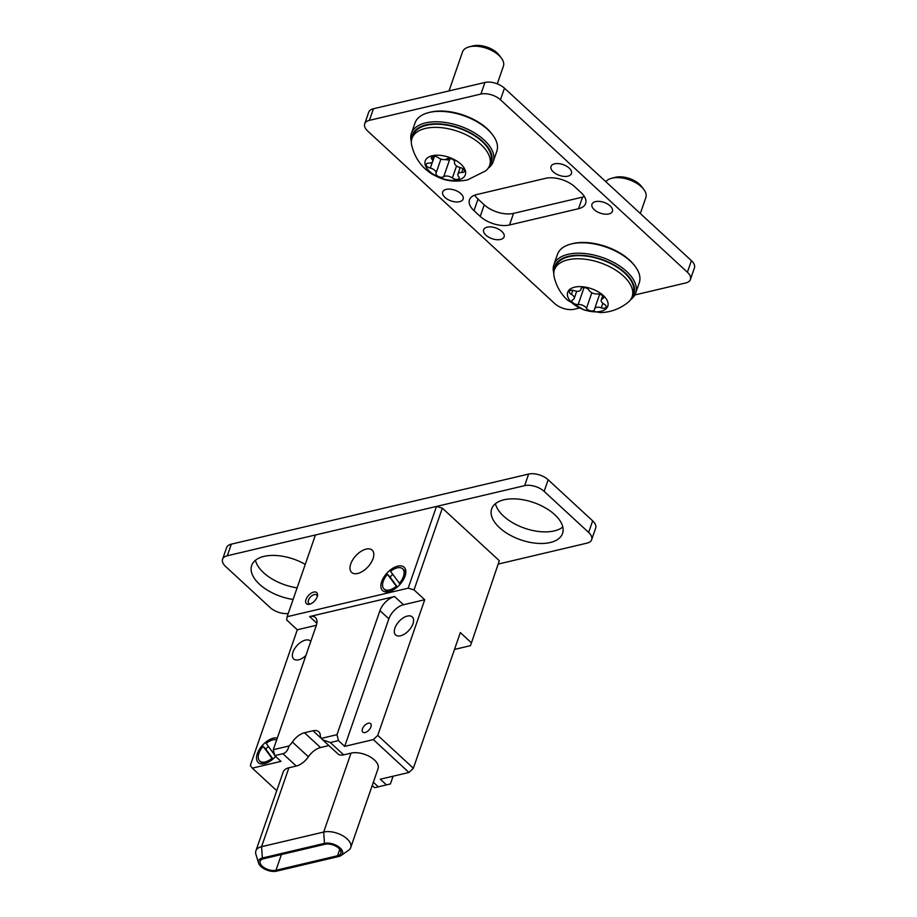<?xml version="1.0" encoding="UTF-8"?>
<svg xmlns="http://www.w3.org/2000/svg" width="917" height="917" viewBox="0 0 917 917"><rect width="100%" height="100%" fill="white"/><g stroke="black" fill="none" stroke-linecap="round" stroke-linejoin="round"><path stroke-width="1.38" d="M393.095 776.206L390.413 783.955L374.686 787.669M454.5 649.431L470.501 645.66L499.318 560.711L470.501 645.66M377.747 735.377L424.72 599.741L403.48 604.75A14.431 7.84 -47.3 0 0 388.854 618.837L344.689 746.369L373.357 739.606L377.747 735.377L413.361 768.24L460.334 632.592L471.017 642.45M413.361 768.24L408.971 772.469L380.303 779.221L386.538 784.975M400.534 635.779A12.265 6.66 -47.3 0 0 411.332 627.194A12.265 6.66 -47.3 0 0 412.26 616.912A12.265 6.66 -47.3 0 0 407.354 616.075A12.265 6.66 -47.3 0 0 396.568 624.66A12.265 6.66 -47.3 0 0 395.628 634.942A12.265 6.66 -47.3 0 0 400.534 635.779M344.689 746.369L338.453 740.615L330.315 742.541L343.669 754.863L351.016 753.132A17.308 9.113 19.1 0 1 374.445 759.975A17.308 9.113 19.1 0 1 378.056 768.652L350.73 847.572A17.308 9.113 19.1 0 1 348.586 850.265L341.067 855.515A11.543 6.075 -160.9 0 0 340.081 847.927A11.543 6.075 -160.9 0 0 324.469 843.365L262.354 858.014A11.543 6.075 -160.9 0 0 258.571 863.103A11.543 6.075 -160.9 0 0 260.978 866.576A11.543 6.075 -160.9 0 0 276.59 871.15L338.717 856.501A11.543 6.075 -160.9 0 0 341.067 855.515M408.971 772.469L373.357 739.606M321.248 738.368L312.995 730.757A14.431 7.84 -47.3 0 1 318.761 731.743A14.431 7.84 -47.3 0 1 320.32 735.411A14.431 7.84 -47.3 0 0 321.259 738.391L336.986 734.677L338.453 740.615M321.259 738.391L322.578 739.744L330.315 742.541M336.986 734.677L379.947 610.63A14.431 7.84 132.7 0 1 394.574 596.531L309.637 616.556A14.431 7.84 132.7 0 1 315.402 617.554A14.431 7.84 132.7 0 1 316.239 625.646L273.277 749.693L289.004 745.991A14.431 7.84 -47.3 0 0 292.363 742.002L308.387 756.789A14.431 7.84 132.7 0 1 296.248 766.039L282.894 753.717L274.745 755.642L273.277 749.693M442.338 508.156L414.037 589.883L408.18 588.175L436.481 506.436L442.338 508.156L499.318 560.711M424.72 599.741L414.037 589.883M436.481 506.436L315.437 534.978L287.124 616.705L286.62 619.926L297.303 629.784L250.33 765.42L252.313 768.148L280.98 761.385L274.745 755.642M388.934 591.637A15.864 8.62 132.7 0 1 381.667 581.642A15.864 8.62 132.7 0 1 397.772 566.133A15.864 8.62 132.7 0 1 405.658 573.778A15.864 8.62 132.7 0 1 389.244 591.568A15.864 8.62 132.7 0 1 388.934 591.637M357.687 573.457A15.153 8.23 -47.3 0 0 371.018 562.843A15.153 8.23 -47.3 0 0 372.176 550.154A15.153 8.23 -47.3 0 0 366.124 549.111A15.153 8.23 -47.3 0 0 352.793 559.714A15.153 8.23 -47.3 0 0 351.635 572.414A15.153 8.23 -47.3 0 0 357.687 573.457M309.488 604.257A7.577 4.115 -47.3 0 0 309.625 604.211A7.577 4.115 -47.3 0 0 317.465 595.729A7.577 4.115 -47.3 0 0 313.694 592.084A7.577 4.115 -47.3 0 0 306.014 599.477A7.577 4.115 -47.3 0 0 309.488 604.257M408.18 588.175L287.124 616.705M392.763 574.443A12.265 6.66 -47.3 0 0 390.115 577.057L397.348 587.006M397.072 587.235L387.421 574.351L390.115 577.057M387.421 574.351A13.709 7.439 -47.3 0 0 384.063 588.966L385.392 590.193A13.709 7.439 -47.3 0 0 390.241 591.259M317.248 596.612A5.766 3.129 -47.3 0 0 316.617 594.95A5.766 3.129 -47.3 0 0 314.313 594.56A5.766 3.129 -47.3 0 0 309.235 598.595A5.766 3.129 -47.3 0 0 308.788 603.432A5.766 3.129 -47.3 0 0 310.496 603.925M258.571 863.103L255.912 854.335A17.308 9.113 19.1 0 1 255.889 850.884A17.308 9.113 19.1 0 1 261.574 846.689L323.69 832.051A17.308 9.113 19.1 0 1 347.107 838.895A17.308 9.113 19.1 0 1 350.73 847.572M343.669 754.863A14.431 7.84 132.7 0 1 337.903 753.866L322.578 739.744M328.894 745.567L320.526 747.538A14.431 7.84 -47.3 0 0 308.387 756.789M255.889 850.884L283.227 771.965A17.308 9.113 19.1 0 1 288.901 767.77L296.248 766.039M252.313 768.148L276.739 790.683M263.5 858.771A10.098 5.319 -160.9 0 0 260.199 861.212A10.098 5.319 -160.9 0 0 262.308 866.267A10.098 5.319 -160.9 0 0 275.971 870.267L337.559 855.744A10.098 5.319 -160.9 0 0 340.872 853.303A10.098 5.319 -160.9 0 0 338.751 848.248A10.098 5.319 -160.9 0 0 325.088 844.248L263.5 858.771M275.616 756.445A15.864 8.62 132.7 0 1 264.898 763.574A15.864 8.62 132.7 0 1 264.589 763.655A15.864 8.62 132.7 0 1 257.322 753.659A15.864 8.62 132.7 0 1 273.426 738.151A15.864 8.62 132.7 0 1 277.324 738.013M316.354 625.291L297.303 629.784M305.9 655.506A12.265 6.66 132.7 0 1 298.598 659.816A12.265 6.66 132.7 0 1 293.692 658.979A12.265 6.66 132.7 0 1 294.632 648.697A12.265 6.66 132.7 0 1 305.418 640.112A12.265 6.66 132.7 0 1 310.324 640.949A12.265 6.66 132.7 0 1 310.771 641.442M268.417 746.461A12.265 6.66 -47.3 0 0 265.77 749.074L273.002 759.024M272.727 759.253L263.076 746.369L265.77 749.074M263.076 746.369A13.709 7.439 -47.3 0 0 259.717 760.972L261.047 762.21A13.709 7.439 -47.3 0 0 265.896 763.276M312.995 730.757L304.501 732.752A14.431 7.84 -47.3 0 0 292.363 742.002M282.894 753.717C285.817 752.937 287.858 750.358 289.004 745.991M405.44 574.799A13.709 7.439 -47.3 0 0 403.984 570.053L402.643 568.815A13.709 7.439 -47.3 0 0 390.527 571.36L400.144 584.221M384.063 588.966A13.709 7.439 -47.3 0 0 396.178 586.41M399.285 583.43A13.709 7.439 -47.3 0 0 402.643 568.815M274.573 754.932L266.182 743.378A13.709 7.439 -47.3 0 1 276.67 739.904M259.717 760.972A13.709 7.439 -47.3 0 0 271.833 758.428M485.918 235.188A10.821 5.697 -160.9 0 0 496.533 239.681A10.821 5.697 -160.9 0 0 504.098 236.85A10.821 5.697 -160.9 0 0 501.84 231.428A10.821 5.697 -160.9 0 0 491.214 226.935A10.821 5.697 -160.9 0 0 483.649 229.766A10.821 5.697 -160.9 0 0 485.918 235.188M553.26 171.869A10.821 5.697 -160.9 0 0 563.886 176.373A10.821 5.697 -160.9 0 0 571.451 173.531A10.821 5.697 -160.9 0 0 569.193 168.12A10.821 5.697 -160.9 0 0 558.568 163.616A10.821 5.697 -160.9 0 0 551.002 166.458A10.821 5.697 -160.9 0 0 553.26 171.869M444.963 197.407A10.821 5.697 -160.9 0 0 455.577 201.9A10.821 5.697 -160.9 0 0 463.142 199.069A10.821 5.697 -160.9 0 0 460.884 193.647A10.821 5.697 -160.9 0 0 450.258 189.154A10.821 5.697 -160.9 0 0 442.693 191.985A10.821 5.697 -160.9 0 0 444.963 197.407M594.216 209.649A10.821 5.697 -160.9 0 0 604.842 214.154A10.821 5.697 -160.9 0 0 612.407 211.311A10.821 5.697 -160.9 0 0 610.149 205.901A10.821 5.697 -160.9 0 0 599.523 201.408A10.821 5.697 -160.9 0 0 591.958 204.239A10.821 5.697 -160.9 0 0 594.216 209.649M634.851 294.953L685.687 282.963A14.431 7.588 -160.9 0 0 690.421 279.467A14.431 7.588 -160.9 0 0 687.406 272.246L500.43 99.77A14.431 7.588 -160.9 0 0 480.909 94.061L369.425 120.345A14.431 7.588 -160.9 0 0 364.691 123.841A14.431 7.588 -160.9 0 0 367.706 131.062L554.67 303.538A14.431 7.588 -160.9 0 0 574.191 309.247L579.269 308.055M687.406 272.246L691.418 260.657L504.453 88.17L500.43 99.77M480.909 94.061L484.933 82.461L373.437 108.745L369.425 120.345M574.879 186.885A21.641 11.382 -160.9 0 0 545.592 178.322L476.576 194.599A21.641 11.382 -160.9 0 0 469.481 199.837A21.641 11.382 -160.9 0 0 473.997 210.669L480.233 216.423A21.641 11.382 -160.9 0 0 509.52 224.986L578.535 208.709A21.641 11.382 -160.9 0 0 585.631 203.471A21.641 11.382 -160.9 0 0 581.103 192.639L574.879 186.885M474.708 195.149A21.641 11.382 -160.9 0 0 478.021 199.081L484.245 204.823A21.641 11.382 -160.9 0 0 513.531 213.386L582.547 197.121A21.641 11.382 -160.9 0 0 584.416 196.559M691.418 260.657A14.431 7.588 19.1 0 1 694.433 267.879L690.421 279.467M364.691 123.841L368.703 112.241A14.431 7.588 19.1 0 1 373.437 108.745M484.933 82.461A14.431 7.588 19.1 0 1 504.453 88.17M305.246 564.379A37.505 19.738 -160.9 0 0 251.682 565.468A37.505 19.738 -160.9 0 0 259.522 584.255A37.505 19.738 -160.9 0 0 293.108 599.454M255.453 560.276A37.505 19.738 -160.9 0 0 263.534 572.655A37.505 19.738 -160.9 0 0 297.119 587.854M499.501 527.676A37.505 19.738 -160.9 0 0 536.319 543.265A37.505 19.738 -160.9 0 0 562.545 533.442A37.505 19.738 -160.9 0 0 554.716 514.655A37.505 19.738 -160.9 0 0 517.887 499.066A37.505 19.738 -160.9 0 0 491.661 508.889A37.505 19.738 -160.9 0 0 499.501 527.676M495.421 503.697A37.505 19.738 -160.9 0 0 503.513 516.076A37.505 19.738 -160.9 0 0 562.797 527.034M498.802 563.932L586.937 543.151A14.431 7.588 -160.9 0 0 591.66 539.654A14.431 7.588 -160.9 0 0 588.645 532.433L544.136 491.374A14.431 7.588 -160.9 0 0 524.616 485.655L227.301 555.759A14.431 7.588 -160.9 0 0 222.567 559.244A14.431 7.588 -160.9 0 0 225.582 566.477L270.102 607.535A14.431 7.588 -160.9 0 0 288.247 613.496M588.645 532.433L592.669 520.845L548.148 479.774L544.136 491.374M524.616 485.655L528.628 474.066L231.313 544.159L227.301 555.759M592.669 520.845A14.431 7.588 19.1 0 1 595.683 528.066L591.66 539.654M222.567 559.244L226.579 547.655A14.431 7.588 19.1 0 1 231.313 544.159M528.628 474.066A14.431 7.588 19.1 0 1 548.148 479.774M631.824 297.486A41.838 22.008 -160.9 0 0 625.153 272.853A41.838 22.008 -160.9 0 0 580.438 255.235A41.838 22.008 -160.9 0 0 554.177 270.595M553.799 273.06A43.282 22.765 19.1 0 1 553.868 264.795A43.282 22.765 19.1 0 1 584.129 253.459A43.282 22.765 19.1 0 1 626.62 271.443A43.282 22.765 19.1 0 1 635.664 293.119A43.282 22.765 19.1 0 1 630.598 299.653M570.855 244.082L572.174 243.739A41.838 22.008 19.1 0 1 629.566 260.096A41.838 22.008 19.1 0 1 634.3 265.242L635.114 266.331A43.282 22.765 -160.9 0 0 630.231 261.013A43.282 22.765 -160.9 0 0 570.855 244.082A43.282 22.765 -160.9 0 0 557.479 254.353L553.868 264.795M635.664 293.119L639.275 282.677A43.282 22.765 -160.9 0 0 635.114 266.331M585.447 307A5.915 3.118 19.1 0 1 586.467 308.272A4.31 2.27 -160.9 0 0 590.697 310.886A4.31 2.27 -160.9 0 0 594.457 309.866A4.31 2.27 -160.9 0 0 594.525 309.419A5.915 3.118 19.1 0 1 594.617 308.8A5.915 3.118 19.1 0 1 601.288 307.825A4.31 2.27 -160.9 0 0 606.148 307.103A4.31 2.27 -160.9 0 0 605.254 304.948A4.31 2.27 -160.9 0 0 604.085 304.123A5.915 3.118 19.1 0 1 601.254 300.019A5.915 3.118 19.1 0 1 602.561 298.793A4.31 2.27 -160.9 0 0 603.501 297.899A4.31 2.27 -160.9 0 0 602.607 295.733A4.31 2.27 -160.9 0 0 597.299 293.944A5.915 3.118 19.1 0 1 589.012 290.208A4.31 2.27 -160.9 0 0 588.267 289.279A4.31 2.27 -160.9 0 0 584.037 287.491A4.31 2.27 -160.9 0 0 581.023 288.614A4.31 2.27 -160.9 0 0 580.954 289.061A5.915 3.118 19.1 0 1 580.862 289.68A5.915 3.118 19.1 0 1 574.191 290.666A4.31 2.27 -160.9 0 0 569.331 291.377A4.31 2.27 -160.9 0 0 571.394 294.368A5.915 3.118 19.1 0 1 572.987 295.503A5.915 3.118 19.1 0 1 574.225 298.461A5.915 3.118 19.1 0 1 572.919 299.687A4.31 2.27 -160.9 0 0 571.967 300.593A4.31 2.27 -160.9 0 0 573.687 303.367A4.31 2.27 -160.9 0 0 578.168 304.536A5.915 3.118 19.1 0 1 585.447 307M611.639 178.276L615.192 177.348A17.744 9.33 19.1 0 1 639.539 184.283A17.744 9.33 19.1 0 1 641.545 186.472L643.768 189.406A21.641 11.382 -160.9 0 0 641.327 186.736A21.641 11.382 -160.9 0 0 611.639 178.276A21.641 11.382 -160.9 0 0 605.85 181.715M572.128 302.919A21.206 11.153 19.1 0 1 574.65 287.17A21.206 11.153 19.1 0 1 603.352 295.561A21.206 11.153 19.1 0 1 600.83 311.31A21.206 11.153 19.1 0 1 572.128 302.919M554.097 276.59A41.116 21.63 19.1 0 1 554.43 269.793A41.116 21.63 19.1 0 1 583.178 259.018A41.116 21.63 19.1 0 1 623.537 276.109A41.116 21.63 19.1 0 1 632.134 296.695A41.116 21.63 19.1 0 1 628.179 302.243C619.949 308.857 610.779 312.296 600.646 312.571L584.129 310.026L567.577 300.18C560.734 293.864 556.241 286.001 554.097 276.59M632.134 296.695L633.211 293.566A41.116 21.63 -160.9 0 0 624.626 272.979A41.116 21.63 -160.9 0 0 584.255 255.889A41.116 21.63 -160.9 0 0 555.507 266.664L554.43 269.793M640.318 213.523L645.843 197.579A21.641 11.382 -160.9 0 0 643.768 189.406M489.38 166.069A41.838 22.008 -160.9 0 0 482.709 141.436A41.838 22.008 -160.9 0 0 437.994 123.829A41.838 22.008 -160.9 0 0 411.733 139.178M411.355 141.654A43.282 22.765 19.1 0 1 411.412 133.378A43.282 22.765 19.1 0 1 441.673 122.041A43.282 22.765 19.1 0 1 484.165 140.026A43.282 22.765 19.1 0 1 493.208 161.701A43.282 22.765 19.1 0 1 488.142 168.247M428.399 112.665L429.718 112.321A41.838 22.008 19.1 0 1 487.122 128.689A41.838 22.008 19.1 0 1 491.844 133.836L492.67 134.925A43.282 22.765 -160.9 0 0 487.787 129.595A43.282 22.765 -160.9 0 0 428.399 112.665A43.282 22.765 -160.9 0 0 415.034 122.947L411.412 133.378M493.208 161.701L496.819 151.271A43.282 22.765 -160.9 0 0 492.67 134.925M430.715 162.985A5.915 3.118 19.1 0 1 428.915 163.134A4.31 2.27 -160.9 0 0 426.187 164.281A4.31 2.27 -160.9 0 0 430.325 168.075A5.915 3.118 19.1 0 1 436.011 173.267A5.915 3.118 19.1 0 1 435.999 173.302A4.31 2.27 -160.9 0 0 435.988 173.324A4.31 2.27 -160.9 0 0 437.982 176.27A4.31 2.27 -160.9 0 0 442.728 177.187A4.31 2.27 -160.9 0 0 443.679 176.763A5.915 3.118 19.1 0 1 452.379 178.001A4.31 2.27 -160.9 0 0 457.755 179.331A4.31 2.27 -160.9 0 0 459.165 178.288A4.31 2.27 -160.9 0 0 458.638 176.523A5.915 3.118 19.1 0 1 457.927 174.092A5.915 3.118 19.1 0 1 461.664 172.522A4.31 2.27 -160.9 0 0 462.982 172.419A4.31 2.27 -160.9 0 0 464.392 171.376A4.31 2.27 -160.9 0 0 460.254 167.582A5.915 3.118 19.1 0 1 454.568 162.389A5.915 3.118 19.1 0 1 454.58 162.355A4.31 2.27 -160.9 0 0 454.58 162.332A4.31 2.27 -160.9 0 0 451.909 159.031A4.31 2.27 -160.9 0 0 446.888 158.893A5.915 3.118 19.1 0 1 445.582 159.489A5.915 3.118 19.1 0 1 438.2 157.655A4.31 2.27 -160.9 0 0 434.108 156.222A4.31 2.27 -160.9 0 0 431.414 157.369A4.31 2.27 -160.9 0 0 431.93 159.134A5.915 3.118 19.1 0 1 432.652 161.564A5.915 3.118 19.1 0 1 430.715 162.985M445.421 159.524A4.31 2.27 -160.9 0 0 448.745 159.799A4.31 2.27 -160.9 0 0 449.708 159.375A5.915 3.118 19.1 0 1 451.175 158.744M472.415 46.022A17.744 9.33 19.1 0 1 472.748 45.93A17.744 9.33 19.1 0 1 473.08 45.85A17.744 9.33 19.1 0 1 499.089 55.054L501.312 57.989A21.641 11.382 -160.9 0 0 469.596 46.767A21.641 11.382 -160.9 0 0 469.183 46.859A21.641 11.382 -160.9 0 0 462.5 52.005L449.021 90.932M497.266 83.86L503.399 66.162A21.641 11.382 -160.9 0 0 501.312 57.989M432.205 155.752A21.206 11.153 19.1 0 1 460.896 164.143A21.206 11.153 19.1 0 1 458.374 179.904A21.206 11.153 19.1 0 1 429.683 171.513A21.206 11.153 19.1 0 1 432.205 155.752M425.454 128.426A41.116 21.63 19.1 0 1 470.673 137.172A41.116 21.63 19.1 0 1 489.678 165.278A41.116 21.63 19.1 0 1 485.735 170.826L467.418 179.961C449.628 183.068 441.685 179.239 432.343 174.219C421.705 167.708 414.805 158.033 411.653 145.173A41.116 21.63 19.1 0 1 411.974 138.375A41.116 21.63 19.1 0 1 425.454 128.426M489.678 165.278L490.767 162.149A41.116 21.63 -160.9 0 0 471.762 134.042A41.116 21.63 -160.9 0 0 426.543 125.297A41.116 21.63 -160.9 0 0 413.063 135.246L411.974 138.375M373.345 782.247L378.389 786.889M368.302 723.238A5.766 3.129 -47.3 0 0 362.444 728.877A5.766 3.129 -47.3 0 0 365.092 732.511A5.766 3.129 -47.3 0 0 370.938 726.872A5.766 3.129 -47.3 0 0 368.302 723.238M388.854 618.837L379.947 610.63M394.574 596.531L403.48 604.75M288.901 767.77L261.574 846.689L262.354 858.014M324.469 843.365L323.69 832.051L351.016 753.132M316.846 623.216L309.637 616.556M281.416 854.541L275.971 870.267M339.771 849.337L337.559 855.744M320.526 747.538L304.501 732.752M582.547 197.121L578.535 208.709M513.531 213.386L509.52 224.986M484.245 204.823L480.233 216.423M478.021 199.081L473.997 210.669M591.843 292.741L586.467 308.272M581.24 288.225L580.954 289.061M584.072 287.491L578.168 304.536M572.793 290.299L571.394 294.368M603.317 296.604L602.561 298.793M602.859 303.298L601.288 307.825M449.708 159.375L443.679 176.763M432.916 156.314L431.93 159.134M462.959 168.785L461.664 172.522M456.551 165.954L452.379 178.001M440.928 159.065L436.022 173.233L440.928 159.065M432.446 161.965L430.325 168.075M372.21 785.525L374.583 787.714M576.724 291.228L574.225 298.461M581.435 288.041L580.862 289.68M602.71 295.836L601.254 300.019M599.672 294.185L594.617 308.8M472.748 45.93L469.183 46.859M460.185 167.57L457.927 174.092M434.486 156.245L432.652 161.564"/></g></svg>
